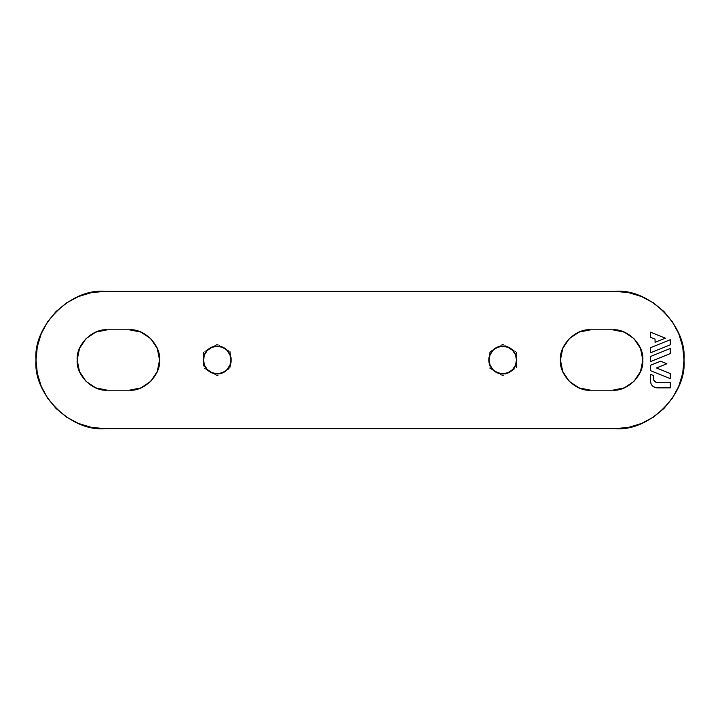<?xml version="1.0" encoding="UTF-8"?>
<svg xmlns="http://www.w3.org/2000/svg" width="720" height="720" viewBox="0 0 720 720"><rect width="100%" height="100%" fill="white"/><g stroke="black" fill="none" stroke-linecap="round" stroke-linejoin="round"><path stroke-width="0.54" stroke-dasharray="3.6 2.7" d="M670.257 378.639L670.257 373.536L656.46 367.965L666.882 363.753L660.564 361.197L650.502 365.265L650.502 370.665L670.257 378.639L650.502 370.665L650.502 365.265L660.564 361.197L666.882 363.753L656.46 367.965L670.257 373.536L670.257 378.639M670.257 344.835L670.257 339.732L650.502 347.706L650.502 352.818L670.257 344.835L650.502 352.818L650.502 347.706L670.257 339.732L670.257 344.835M655.065 339.129L655.065 342.306L665.316 338.166L650.502 332.181L650.502 337.284L655.065 339.129L650.502 337.284L650.502 332.181L665.316 338.166L655.065 342.306L655.065 339.129M670.257 353.61L670.257 348.507L650.502 356.49L650.502 361.593L670.257 353.61L650.502 361.593L650.502 356.49L670.257 348.507L670.257 353.61M652.428 385.92L651.006 383.787L650.502 381.267L650.502 374.337L653.373 375.498L653.373 378.306L653.373 375.498L650.502 374.337L650.502 381.267L651.006 383.787L652.428 385.929L654.57 387.36L657.09 387.855L670.257 387.855L670.257 382.698L657.765 382.698L670.257 382.698L670.257 387.855M656.082 382.365L653.706 379.98M104.643 291.357L615.357 291.357L628.749 292.671L641.628 296.577L653.49 302.922L663.894 311.463L672.435 321.867L678.771 333.729L682.677 346.608L684 360L682.677 373.392L678.771 386.271L672.435 398.133L663.894 408.537L653.49 417.078L641.628 423.423L628.749 427.329L615.357 428.643L104.643 428.643L91.251 427.329L78.372 423.423L66.51 417.078L56.106 408.537L47.565 398.133L41.229 386.271L37.323 373.392L36 360L37.323 346.608L41.229 333.729L47.565 321.867L56.106 311.463L66.51 302.922L78.372 296.577L91.251 292.671L104.643 291.357C70.686 288.288 32.931 326.034 36 360C32.931 393.966 70.686 431.712 104.643 428.643L615.357 428.643C649.314 431.712 687.069 393.966 684 360C687.069 326.034 649.314 288.288 615.357 291.357L104.643 291.357M516.51 352.071L502.776 344.151L489.051 352.071L489.051 357.408L489.051 352.071L502.776 344.151L516.51 352.071L502.776 344.151L499.221 346.491L502.776 344.439L512.694 350.154L516.258 352.215L516.258 356.328L516.51 352.071L516.51 357.408L516.51 352.071M489.051 357.426L489.051 362.574L489.051 357.426M489.051 362.592L489.051 367.929L502.776 375.849L516.51 367.929L516.51 362.592L516.51 367.929L502.776 375.849L489.051 367.929L489.051 362.592M516.51 362.574L516.51 357.426L516.51 362.574M230.949 352.071L217.224 344.151L203.49 352.071L203.49 357.408L203.49 352.071L217.224 344.151L230.949 352.071L217.224 344.151L213.66 346.491L217.224 344.439L227.133 350.154L230.697 352.215L230.697 356.328L230.949 352.071L230.949 357.408L230.949 352.071M203.49 357.426L203.49 362.574L203.49 357.426M203.49 362.592L203.49 367.929L217.224 375.849L230.949 367.929L230.949 362.592L230.949 367.929L217.224 375.849L203.49 367.929L203.49 362.592M230.949 362.574L230.949 357.426L230.949 362.574M140.913 387.9L150.714 381.357L157.257 371.556L159.561 360L157.257 348.444L150.714 338.643L140.913 332.1M129.357 329.796L107.388 329.796L129.357 329.796C144.297 328.446 160.911 345.06 159.561 360C160.911 374.94 144.297 391.554 129.357 390.204L107.388 390.204L129.357 390.204M95.832 332.1L86.031 338.643L79.488 348.444L77.184 360L79.488 371.556L86.031 381.357L95.832 387.9M624.168 387.9L633.969 381.357L640.512 371.556L642.816 360L640.512 348.444L633.969 338.643L624.168 332.1M612.612 329.796L590.643 329.796L612.612 329.796C627.552 328.446 644.166 345.06 642.816 360C644.166 374.94 627.552 391.554 612.612 390.204L590.643 390.204L612.612 390.204M579.087 332.1L569.286 338.643L562.743 348.444L560.439 360L562.743 371.556L569.286 381.357L579.087 387.9M107.388 329.796C92.448 328.446 75.834 345.06 77.184 360C75.834 374.94 92.448 391.554 107.388 390.204M590.643 329.796C575.703 328.446 559.089 345.06 560.439 360C559.089 374.94 575.703 391.554 590.643 390.204M230.697 356.337L230.697 363.663L230.697 356.337M230.697 363.672L230.697 367.785L217.224 375.561L203.742 367.785L203.742 363.672L203.742 367.785L217.224 375.561L230.697 367.785L230.697 363.672M203.742 363.663L203.742 356.337L203.742 363.663M203.742 356.328L203.742 352.215L213.651 346.491L203.742 352.215L203.742 356.328M516.258 356.337L516.258 363.663L516.258 356.337M516.258 363.672L516.258 367.785L502.776 375.561L489.303 367.785L489.303 363.672L489.303 367.785L502.776 375.561L516.258 367.785L516.258 363.672M489.303 363.663L489.303 356.337L489.303 363.663M489.303 356.328L489.303 352.215L499.212 346.491L489.303 352.215L489.303 356.328M657.09 387.855L652.437 385.929"/><path stroke-width="1.08" d="M615.357 291.357L628.749 292.671L641.628 296.577L653.49 302.922L663.894 311.463L672.435 321.867L678.771 333.729L682.677 346.608L684 360L682.677 373.392L678.771 386.271L672.435 398.133L663.894 408.537L653.49 417.078L641.628 423.423L628.749 427.329L615.357 428.643L104.643 428.643L91.251 427.329L78.372 423.423L66.51 417.078L56.106 408.537L47.565 398.133L41.229 386.271L37.323 373.392L36 360L37.323 346.608L41.229 333.729L47.565 321.867L56.106 311.463L66.51 302.922L78.372 296.577L91.251 292.671L104.643 291.357L615.357 291.357L104.643 291.357C70.686 288.288 32.931 326.034 36 360C32.931 393.966 70.686 431.712 104.643 428.643L615.357 428.643C649.314 431.712 687.069 393.966 684 360C687.069 326.034 649.314 288.288 615.357 291.357M624.168 387.9L612.612 390.204C627.552 391.554 644.166 374.94 642.816 360C644.166 345.06 627.552 328.446 612.612 329.796L590.643 329.796L579.087 332.1L569.286 338.643L562.743 348.444L560.439 360L562.743 371.556L569.286 381.357L579.087 387.9L590.643 390.204L612.612 390.204L624.168 387.9L633.969 381.357L640.512 371.556L642.816 360L640.512 348.444L633.969 338.643L624.168 332.1L612.612 329.796L624.168 332.1M502.776 373.968L508.122 372.906L512.658 369.873L515.682 365.346L516.744 360L515.682 354.654L512.658 350.127L508.122 347.094L502.776 346.032L497.43 347.094L492.903 350.127L489.87 354.654L488.808 360L489.87 365.346L492.903 369.873L497.43 372.906L502.776 373.968A13.968 13.968 0 0 0 516.744 360A13.968 13.968 0 0 0 502.776 346.032A13.968 13.968 0 0 0 488.808 360A13.968 13.968 0 0 0 502.776 373.968M217.224 373.968L222.57 372.906L227.097 369.873L230.13 365.346L231.192 360L230.13 354.654L227.097 350.127L222.57 347.094L217.224 346.032L211.878 347.094L207.342 350.127L204.318 354.654L203.256 360L204.318 365.346L207.342 369.873L211.878 372.906L217.224 373.968A13.968 13.968 0 0 0 231.192 360A13.968 13.968 0 0 0 217.224 346.032A13.968 13.968 0 0 0 203.256 360A13.968 13.968 0 0 0 217.224 373.968M140.913 387.9L129.357 390.204C144.297 391.554 160.911 374.94 159.561 360C160.911 345.06 144.297 328.446 129.357 329.796L107.388 329.796L95.832 332.1L86.031 338.643L79.488 348.444L77.184 360L79.488 371.556L86.031 381.357L95.832 387.9L107.388 390.204L129.357 390.204L140.913 387.9L150.714 381.357L157.257 371.556L159.561 360L157.257 348.444L150.714 338.643L140.913 332.1L129.357 329.796L140.913 332.1M670.257 387.855L670.257 382.698L656.082 382.365L653.706 379.98L653.373 375.498L653.373 378.306C653.652 380.952 655.119 382.419 657.765 382.698L670.257 382.698L670.257 387.855L657.09 387.855C653.121 387.441 650.925 385.245 650.502 381.267L650.502 374.337L653.373 375.498L650.502 374.337L650.502 381.267L651.006 383.787L652.428 385.929L654.57 387.36L657.09 387.855L670.257 387.855L657.09 387.855M129.357 329.796L107.388 329.796L95.832 332.1M95.832 387.9L107.388 390.204C92.448 391.554 75.834 374.94 77.184 360C75.834 345.06 92.448 328.446 107.388 329.796M612.612 329.796L590.643 329.796L579.087 332.1M579.087 387.9L590.643 390.204C575.703 391.554 559.089 374.94 560.439 360C559.089 345.06 575.703 328.446 590.643 329.796M230.949 360A13.725 13.725 0 0 1 217.224 373.725A13.725 13.725 0 0 1 203.49 360A13.725 13.725 0 0 1 217.224 346.275L217.224 346.275A13.725 13.725 0 0 1 230.949 360L229.905 354.744L226.926 350.289L222.471 347.319L217.224 346.275L211.968 347.319L207.513 350.289L204.534 354.744L203.49 360L204.534 365.256L207.513 369.711L211.968 372.681L217.224 373.725L222.471 372.681L226.926 369.711L229.905 365.256L230.949 360M516.51 360A13.725 13.725 0 0 1 502.776 373.725A13.725 13.725 0 0 1 489.051 360A13.725 13.725 0 0 1 502.776 346.275L502.776 346.275A13.725 13.725 0 0 1 516.51 360L515.466 354.744L512.487 350.289L508.032 347.319L502.776 346.275L497.529 347.319L493.074 350.289L490.095 354.744L489.051 360L490.095 365.256L493.074 369.711L497.529 372.681L502.776 373.725L508.032 372.681L512.487 369.711L515.466 365.256L516.51 360M129.357 390.204L107.388 390.204M612.612 390.204L590.643 390.204M655.065 339.129L650.502 337.284L650.502 332.181L665.316 338.166L655.065 342.306L655.065 339.129L650.502 337.284L650.502 332.181L665.316 338.166L655.065 342.306L655.065 339.129M670.257 344.835L650.502 352.818L650.502 347.706L670.257 339.732L670.257 344.835L670.257 339.732L650.502 347.706L650.502 352.818L670.257 344.835M670.257 353.61L650.502 361.593L650.502 356.49L670.257 348.507L670.257 353.61L670.257 348.507L650.502 356.49L650.502 361.593L670.257 353.61M670.257 378.639L650.502 370.665L650.502 365.265L660.564 361.197L666.882 363.753L656.46 367.965L670.257 373.536L670.257 378.639L670.257 373.536L656.46 367.965L666.882 363.753L660.564 361.197L650.502 365.265L650.502 370.665L670.257 378.639M656.082 382.365L657.765 382.698C655.119 382.419 653.652 380.952 653.373 378.306L653.706 379.98"/></g></svg>
